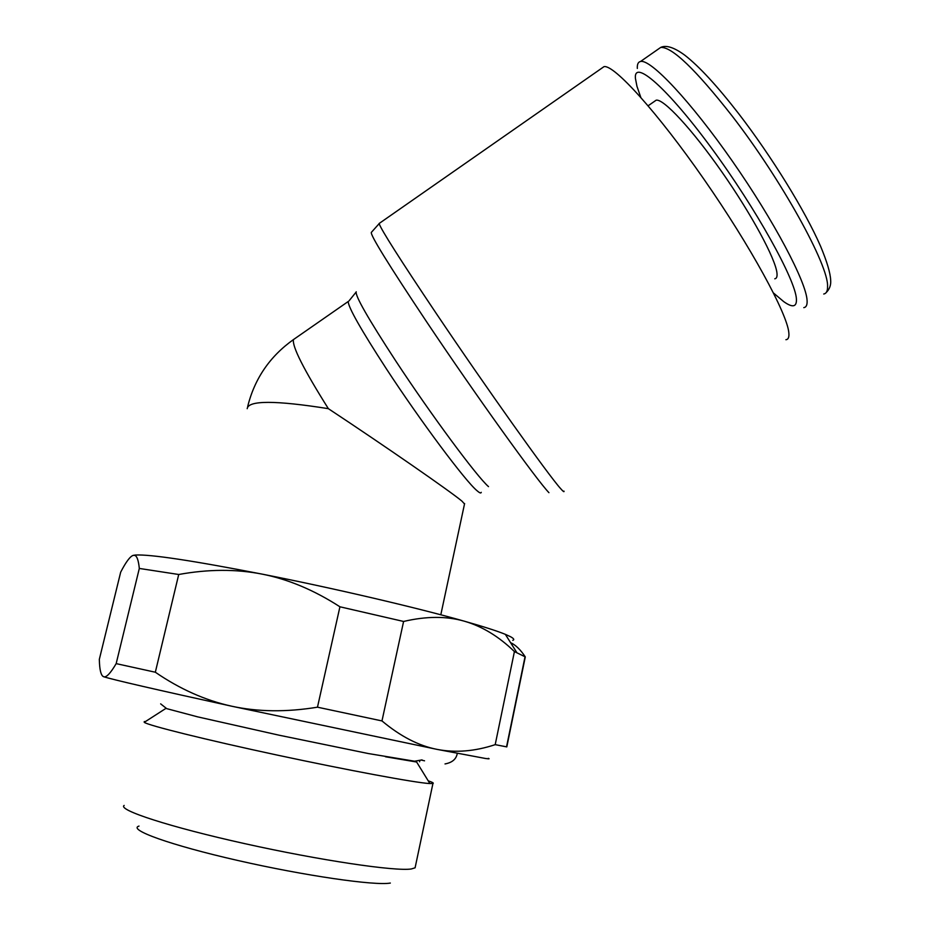 <?xml version="1.0" encoding="UTF-8"?>
<svg xmlns="http://www.w3.org/2000/svg" width="930" height="930" viewBox="0 0 930 930"><rect width="100%" height="100%" fill="white"/><g stroke="black" fill="none" stroke-linecap="round" stroke-linejoin="round"><path stroke-width="1.4" d="M419.744 761.159L419.604 761.775M145.545 721.482L144.231 721.61L144.243 722.331C148.161 725.423 205.425 739.676 276.919 755.021C348.378 770.365 414.943 782.688 429.393 783.537L432.927 783.502C434.089 783.165 432.508 782.281 428.207 780.828M124.167 805.438C117.227 809.867 169.539 826.979 245.032 843.708C320.408 860.459 395.424 871.515 411.304 868.969L415.094 867.806L415.431 866.237M102.719 676.168L103.637 676.726C101.347 675.854 99.963 671.437 99.498 663.474L99.324 659.37L120.679 572.159C125.98 561.871 130.177 556.279 133.257 555.361L134.792 555.396C137.001 556.105 138.512 560.453 139.314 568.439L178.723 574.496C208.308 569.125 236.115 568.997 262.155 574.124C288.172 579.227 314.096 590.12 339.927 606.79L403.597 621.461C426.266 616.148 446.493 616.055 464.268 621.17C482.077 626.297 498.794 636.434 514.418 651.581L525.287 656.894L506.804 746.895L495.202 744.651C474.881 751.37 455.514 752.951 437.123 749.394L485.193 758.427C488.971 758.985 490.005 758.95 488.285 758.345M525.287 656.894C520.521 649.686 515.615 644.943 510.57 642.653M512.802 640.363C514.604 639.701 513.802 638.468 510.407 636.655L505.339 634.341C497.201 631.017 483.507 626.622 464.268 621.17C416.605 607.627 332.952 588.062 262.155 574.124C192.464 560.569 150.207 554.21 135.385 555.036L133.257 555.361M464.523 503.967L461.919 501.107C450.643 491.598 384.683 445.854 328.36 408.665C303.68 369.431 292.055 346.402 293.45 339.59L348.204 301.518C348.285 307.307 360.968 329.673 386.241 368.617C420.581 421.197 465.558 481.38 477.067 490.738C479.659 493.005 481.054 493.539 481.263 492.33M637.341 68.448C637.085 64.286 638.154 61.973 640.538 61.485C650.582 58.788 690.525 101.126 732.247 160.983C774.004 220.759 806.333 282.139 807.089 300.483C807.356 304.877 806.264 307.26 803.799 307.644M640.793 97.336L636.969 86.351L635.434 78.48C633.446 58.509 667.217 87.711 711.683 148.347C756.148 208.773 795.429 279.651 796.406 298.914C796.894 307.086 792.651 307.981 783.699 301.611L773.516 293.02M654.511 101.335L656.173 100.184C663.415 98.475 691.955 129.096 721.738 171.725C751.545 214.272 775.504 258.761 776.957 272.99C777.364 276.582 776.643 278.523 774.783 278.802M601.733 68.227L604 66.646C613.928 64.368 657.429 112.286 704.022 179.351C750.65 246.334 787.292 313.782 788.826 332.708C789.291 337.16 788.315 339.485 785.92 339.717M379.568 223.188L371.326 232.407C370.326 235.151 388.67 264.829 426.37 321.431C475.474 394.843 536.889 480.31 548.944 492.679M356.225 291.788C354.923 295.484 368.048 318.467 395.622 360.747C431.078 414.78 477.113 476.881 488.506 486.623M231.582 706.184L437.123 749.394C418.756 745.825 400.377 736.327 381.974 720.924L317.479 707.184C286.463 712.264 257.831 711.927 231.582 706.184C205.321 700.406 179.897 689.084 155.333 672.227L116.169 663.625C110.449 673.378 106.276 677.738 103.637 676.726C113.437 679.818 156.077 689.642 231.582 706.184M514.418 651.581L495.202 744.651M381.974 720.924L403.597 621.461M339.927 606.79L317.479 707.184M155.333 672.227L178.723 574.496M139.314 568.439L116.169 663.625M139.012 826.073C127.352 829.572 170.178 845.103 237.615 860.436C304.912 875.804 375.116 885.895 390.333 883.058M385.497 756.764L416.175 761.949M658.149 49.209L660.719 47.418C671.925 46.674 695.698 69.506 732.061 115.89C781.863 180.281 828.816 265.678 827.561 286.487C827.654 291.009 826.375 293.52 823.736 294.019M604 66.646L379.091 223.526C381.126 229.687 400.132 259.586 436.1 313.224C486.46 388.147 548.84 475.742 560.558 488.529C563.138 491.482 564.289 492.354 564.01 491.145M294.775 338.671L293.45 339.59C269.863 356.364 254.599 378.673 247.682 406.55M348.983 300.925L356.027 292.194M247.194 408.689C248.24 400.284 275.292 400.272 328.36 408.665M416.628 762.007L429.893 783.56M415.094 867.806L432.927 783.502M506.536 746.86L525.066 656.615M440.808 614.788L464.605 503.549M640.538 61.485L660.719 47.418C666.147 44.814 674.169 47.418 684.806 55.207C699.174 66.402 717.1 85.851 738.583 113.553C771.633 156.484 805.182 210.889 820.597 246.311C826.968 261.597 830.327 272.885 830.676 280.186C831.095 285.126 829.548 289.311 826.038 292.729M648.129 105.776L656.173 100.184M421.836 760.205L424.545 760.81M445.017 763.937C452.247 762.612 456.339 759.078 457.281 753.358M422.069 759.903L414.571 761.217L368.21 753.521L278.93 735.165L197.672 716.867L166.691 708.637L160.646 703.859M135.385 555.036L134.792 555.396M505.339 634.341L516.731 652.442M165.935 708.381L144.243 722.331"/></g></svg>
